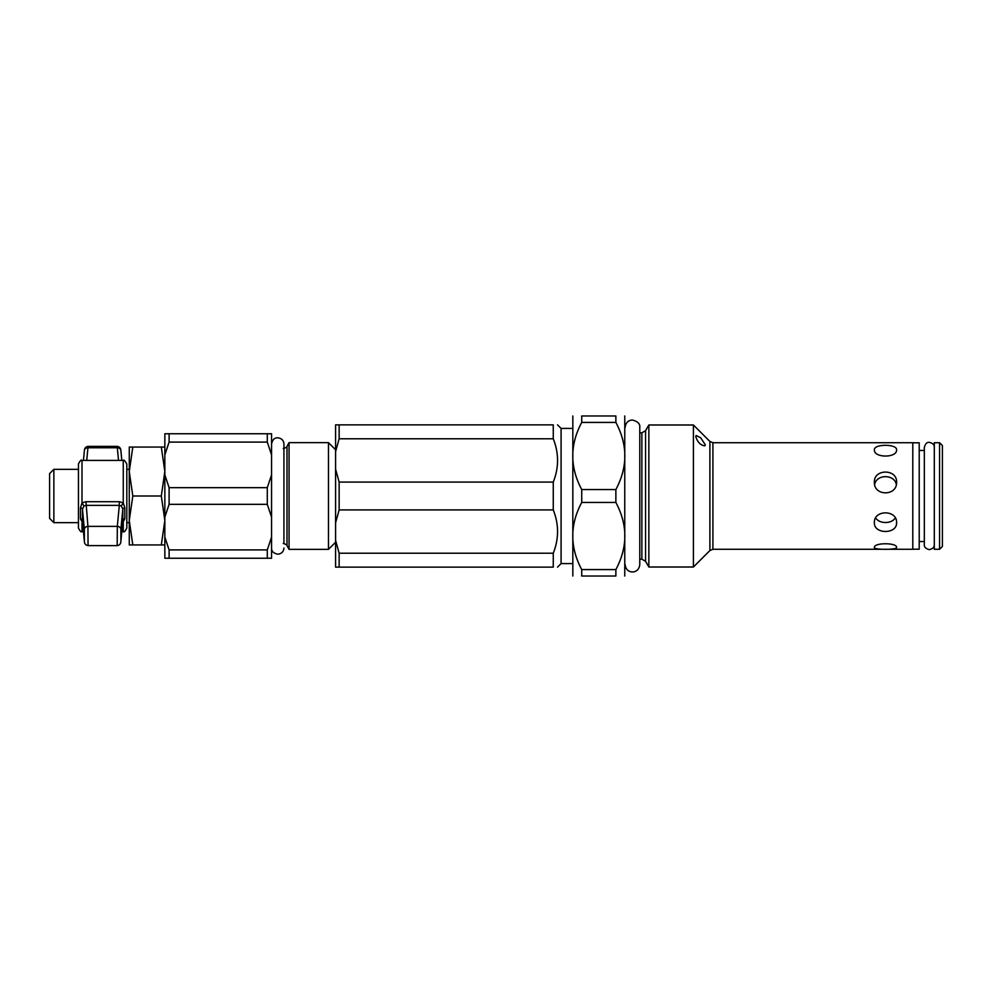 <?xml version="1.0" encoding="UTF-8"?>
<svg xmlns="http://www.w3.org/2000/svg" width="992" height="992" viewBox="0 0 992 992"><rect width="100%" height="100%" fill="white"/><g stroke="black" fill="none" stroke-linecap="round" stroke-linejoin="round"><path stroke-width="1.49" d="M86.738 460.424L87.928 447.764A3.559 3.075 -174.7 0 0 84.37 450.765M122.599 523.044L124.806 518.692L124.806 507.966L123.256 502.87L119.3 501.704L119.3 505.362L121.272 506.056L123.256 502.87L123.256 460.424C123.702 459.408 124.893 460.586 126.815 463.983L126.815 469.328L129.27 469.328M129.27 520.478L129.27 471.522L132.804 496L129.27 520.478L132.804 544.943L129.27 544.943L129.27 520.478L129.27 522.672L126.815 522.672L126.815 528.017L126.815 463.983M83.452 531.576L82.001 531.576C81.307 532.555 80.116 531.365 78.442 528.017L78.442 463.983C80.178 460.598 81.356 459.408 82.001 460.424L82.001 502.87L80.451 507.966A3.559 1.19 179.5 0 1 82.448 508.97L83.985 506.056L85.957 505.362L119.3 505.362L117.329 526.368A3.559 3.075 5.3 0 1 120.888 529.53L122.81 508.97A3.559 1.19 -179.5 0 1 124.806 507.966M82.485 521.073L82.448 520.676A3.559 2.306 0.6 0 0 80.451 518.692L82.658 523.044M119.3 501.704L85.957 501.704L82.001 502.87L83.985 506.056M82.596 522.362A3.559 1.562 -64.6 0 0 82.001 522.796L82.001 531.576M126.815 528.017C125.141 531.365 123.95 532.555 123.256 531.576L123.256 522.796A3.559 1.562 64.6 0 0 122.661 522.362M82.46 520.874L84.382 541.483A3.559 3.075 -5.3 0 1 84.37 541.235L82.448 520.676L82.448 508.97L84.37 529.53L84.37 541.235M85.957 501.704L87.928 526.368A3.559 3.075 174.7 0 0 84.37 529.53M121.272 506.056L122.81 508.97L122.772 521.073M124.806 518.692A3.559 2.306 -0.6 0 0 122.81 520.676L120.888 541.235L120.888 529.53M88.077 446.375L117.18 446.375L117.329 447.764L87.928 447.764L88.077 446.375C85.734 446.784 84.506 448.161 84.382 450.529M118.519 460.424L117.329 447.764A3.559 3.075 -5.3 0 1 120.888 450.765M88.065 545.6L87.928 526.368L117.329 526.368L117.18 545.625C119.486 545.278 120.714 543.889 120.875 541.471M912.801 442.792L919.212 442.792L919.212 549.208L912.801 549.208M581.721 569.582L581.721 576.03C569.78 576.03 569.78 576.03 581.721 576.03C569.78 576.03 569.78 576.03 581.721 576.03L615.871 576.03C627.812 576.03 627.812 576.03 615.871 576.03C627.812 576.03 627.812 576.03 615.871 576.03L615.871 569.582L581.721 569.582C569.78 547.2 569.78 524.83 581.721 502.448L615.871 502.448C627.812 524.83 627.812 547.2 615.871 569.582M581.721 489.552C569.78 467.17 569.78 444.8 581.721 422.418L615.871 422.418C627.812 444.8 627.812 467.17 615.871 489.552L581.721 489.552L581.721 502.448M615.871 422.418L615.871 415.97C627.812 415.97 627.812 415.97 615.871 415.97C627.812 415.97 627.812 415.97 615.871 415.97L581.721 415.97C569.78 415.97 569.78 415.97 581.721 415.97C569.78 415.97 569.78 415.97 581.721 415.97L581.721 422.418M624.762 415.97L624.762 576.03M615.871 489.552L615.871 502.448M572.83 415.97L572.83 576.03M896.582 482.211C897.264 496.36 873.704 496.36 874.386 482.211C873.704 468.708 897.264 468.708 896.582 482.211M896.322 484.518C894.499 474.052 876.482 474.052 874.646 484.518M896.582 547.472C897.264 549.952 873.704 549.952 874.386 547.472C873.704 542.537 897.264 542.537 896.582 547.472M896.582 522.648C897.264 534.403 873.704 534.403 874.386 522.648C873.704 509.615 897.264 509.615 896.582 522.648M875.663 518.06C877.808 520.961 881.082 522.449 885.484 522.511C889.898 522.449 893.172 520.961 895.317 518.06M896.582 449.86C897.264 458.106 873.704 458.106 874.386 449.86C873.704 443.796 897.264 443.796 896.582 449.86M695.752 436.517L696.161 435.525L700.687 437.757L705.3 444.788L704.828 445.842C700.563 445.309 697.55 442.209 695.752 436.517M712.913 549.283L712.913 442.717L912.801 442.717L912.801 549.283L712.913 549.283L709.9 550.535L693.408 567.015L693.408 424.985L648.855 424.985L648.855 567.015L693.408 567.015M934.29 449.86L934.29 549.283L939.56 549.283L939.56 442.717L934.29 442.717L934.29 449.86M939.56 442.717L942.4 445.557L942.4 546.443L939.56 549.283M553.263 553.226L553.263 567.139C558.98 567.139 558.98 567.139 553.263 567.139C558.98 567.139 558.98 567.139 553.263 567.139L335.581 567.139L335.581 522.834L339.14 509.913L553.263 509.913C558.98 524.346 558.98 538.792 553.263 553.226L339.14 553.226L335.581 540.305M553.263 438.774L553.263 424.861C558.98 424.861 558.98 424.861 553.263 424.861C558.98 424.861 558.98 424.861 553.263 424.861L335.581 424.861L335.581 451.695L339.14 438.774L553.263 438.774C558.98 453.208 558.98 467.654 553.263 482.087L339.14 482.087L335.581 469.166L335.581 451.695M557.541 567.139L561.088 563.58L561.088 428.42L557.541 424.861M553.263 482.087L553.263 509.913M339.14 424.861L339.14 438.774M339.14 482.087L339.14 509.913M335.581 469.166L335.581 522.834M339.14 553.226L339.14 567.139M561.088 428.42L572.471 428.42M289.056 442.643L289.056 549.357L328.464 549.357L328.464 442.643L289.056 442.643L286.998 446.35L286.998 545.65C287.196 545.017 285.956 544.286 283.266 543.455M271.56 451.211L271.56 547.609L271.56 433.752L164.846 433.752L164.846 454.857L169.111 442.085L267.282 442.085L271.56 454.857L271.56 474.895L267.282 487.667L169.111 487.667L164.846 474.895L164.846 454.857M169.111 549.915L164.846 537.143L164.846 517.105L169.111 504.333L267.282 504.333L271.56 517.105L271.56 537.143L267.282 549.915L169.111 549.915L169.111 558.248L271.56 558.248L271.56 537.143M164.846 537.143L164.846 558.248L169.111 558.248M271.56 474.895L271.56 517.105M267.282 433.752L267.282 442.085M267.282 549.915L267.282 558.248M267.282 487.667L267.282 504.333M164.846 474.895L164.846 517.105M169.111 487.667L169.111 504.333M169.111 433.752L169.111 442.085M78.442 522.672L53.866 522.672L53.866 469.328L78.442 469.328M53.866 522.672L49.6 518.407L49.6 473.593L53.866 469.328M129.27 471.522L129.27 447.057L132.804 447.057L129.27 471.522M132.804 447.057L164.846 447.057L161.312 447.057L164.846 471.522L161.312 496L132.804 496M132.804 544.943L161.312 544.943L164.846 520.478L161.312 496M161.312 544.943L164.846 544.943L161.312 544.943M80.451 507.966L80.451 518.692M712.913 442.717L709.9 441.465L709.9 550.535M639.778 427.354L639.778 432.822L641.861 432.822L641.861 559.178L639.778 559.178L639.778 564.646L639.778 427.354C640.224 423.906 637.782 421.464 632.45 420.025C628.159 420.298 625.716 422.741 625.121 427.354L625.121 427.354M641.861 432.822L645.556 430.689L645.556 561.311L641.861 559.178M83.452 460.424L84.382 450.517M123.256 460.424L82.001 460.424M120.875 541.483L122.797 520.874M117.18 446.375C119.486 446.722 120.714 448.111 120.875 450.529M120.875 450.517L121.805 460.424M84.382 541.471C84.506 543.839 85.734 545.216 88.077 545.6L117.18 545.625M123.256 531.576L121.805 531.576M934.29 447.342C934.514 444.9 932.852 443.238 929.306 442.358C927.024 442.023 925.362 443.684 924.333 447.342L924.333 544.658C923.961 546.914 925.623 548.576 929.306 549.642C932.852 548.762 934.514 547.1 934.29 544.658M639.778 564.646L639.778 564.646C639.096 569.334 636.653 571.776 632.45 571.975C628.159 571.702 625.716 569.259 625.121 564.646M919.212 541.533L924.333 541.533M919.212 450.467L924.333 450.467M645.556 561.311L648.855 567.015M645.556 430.689L648.855 424.985M709.9 441.465L693.408 424.985M561.088 563.58L572.471 563.58M286.998 446.35C287.209 446.97 285.969 447.702 283.266 448.545M286.998 545.65L289.056 549.357M335.581 449.76L328.464 442.643M335.581 542.24L328.464 549.357M271.56 443.994C272.465 439.741 274.524 437.683 277.748 437.807C281.641 438.315 283.7 440.374 283.935 443.994L283.935 543.504M271.56 548.006C271.424 551.23 273.494 553.288 277.748 554.193C281.505 553.821 283.563 551.763 283.935 548.006M283.935 448.496L283.935 443.994"/></g></svg>
